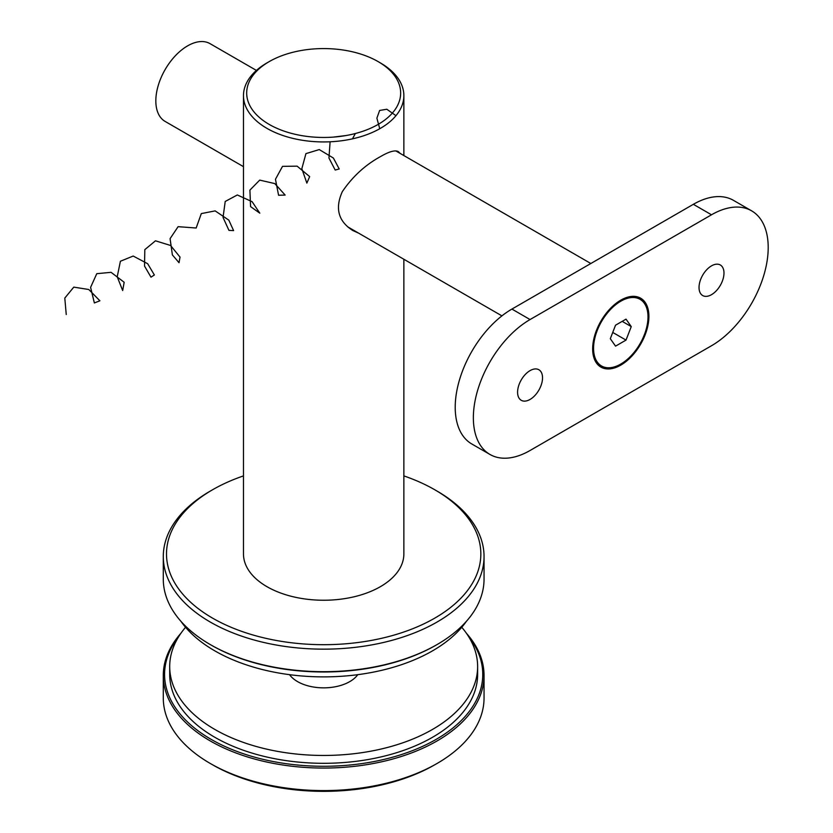 <?xml version="1.0" encoding="UTF-8"?>
<svg xmlns="http://www.w3.org/2000/svg" width="833" height="833" viewBox="0 0 833 833"><rect width="100%" height="100%" fill="white"/><g stroke="black" fill="none" stroke-linecap="round" stroke-linejoin="round"><path stroke-width="1.25" d="M437.075 644.565L436.169 645.086A159.093 91.849 180 0 1 211.176 645.086A159.093 91.849 180 0 1 211.166 645.086L210.26 644.565A160.373 92.588 0 0 0 437.075 644.565A160.373 92.588 0 0 0 484.046 579.091L484.046 556.569A160.373 92.588 180 0 1 385.044 642.108A160.373 92.588 180 0 1 210.26 622.043A160.373 92.588 180 0 1 163.289 556.569A160.373 92.588 180 0 1 210.26 491.095L212.53 489.783A157.166 90.745 0 0 0 212.53 618.107A157.166 90.745 0 0 0 434.805 618.117A157.166 90.745 0 0 0 434.805 489.783A157.166 90.745 0 0 0 403.859 475.903M163.289 556.569L163.289 579.091A160.373 92.588 0 0 0 210.26 644.565L211.166 645.086M434.805 489.783L437.075 491.095A160.373 92.588 180 0 1 484.046 556.569M243.475 475.903A157.166 90.745 0 0 0 212.53 489.783M380.369 62.902L378.099 61.59A76.98 44.441 0 0 0 269.236 61.59A76.98 44.441 0 0 0 269.236 124.44A76.98 44.441 0 0 0 378.099 124.44A76.98 44.441 0 0 0 378.099 61.59L380.369 62.902A80.187 46.294 180 0 1 403.859 95.628A80.187 46.294 180 0 1 323.673 141.933A80.187 46.294 180 0 1 243.475 95.628L243.475 553.945A80.187 46.294 0 0 0 266.966 586.682A80.187 46.294 0 0 0 354.358 596.72A80.187 46.294 0 0 0 403.859 553.945L403.859 259.25M243.475 95.628A80.187 46.294 180 0 1 266.966 62.902L269.236 61.59M400.184 153.428L398.372 151.637C395.165 149.846 389.167 151.512 380.369 156.656C365.125 165.038 352.442 176.711 342.321 191.652C334.804 208.344 338.302 221.307 352.817 230.533L358.575 233.115M466.428 633.278A160.373 92.588 180 0 1 484.046 675.469A160.373 92.588 180 0 1 323.673 768.057A160.373 92.588 180 0 1 163.289 675.469A160.373 92.588 180 0 1 180.907 633.278M163.289 675.469L163.289 697.992A160.373 92.588 0 0 0 210.26 763.465A160.373 92.588 0 0 0 437.075 763.465A160.373 92.588 0 0 0 484.046 697.992L484.046 675.469M178.835 636.412A159.093 91.849 0 0 0 323.673 766.277A159.093 91.849 0 0 0 468.5 636.412M437.075 763.465L434.805 764.767A157.166 90.745 180 0 1 212.53 764.767L210.26 763.465M256.408 70.42L210.041 43.649A44.909 25.927 120 0 0 187.581 45.877A44.909 25.927 120 0 0 158.249 85.445A44.909 25.927 120 0 0 165.132 121.431L243.475 166.662M751.595 210.822A80.187 46.294 120 0 1 768.203 247.526A80.187 46.294 120 0 1 711.507 345.737L530.059 450.497A80.187 46.294 120 0 1 489.971 454.464A80.187 46.294 120 0 1 473.363 417.76A80.187 46.294 120 0 1 530.059 319.549L711.507 214.789L693.358 204.314A80.187 46.294 -60 0 1 733.457 200.347L751.595 210.822A80.187 46.294 120 0 0 711.507 214.789M489.971 454.464L471.822 443.989A80.187 46.294 -60 0 1 455.214 407.285A80.187 46.294 -60 0 1 511.92 309.074L530.059 319.549M693.358 204.314L511.92 309.074M592.659 348.881A39.776 22.96 -60 0 1 610.016 308.856A39.776 22.96 -60 0 1 640.671 298.204A39.776 22.96 -60 0 1 640.671 344.123A39.776 22.96 -60 0 1 600.895 367.093A39.776 22.96 -60 0 1 592.659 348.881M723.981 273.068A17.639 10.183 120 0 0 720.326 264.988A17.639 10.183 120 0 0 702.688 275.171A17.639 10.183 120 0 0 702.688 295.548A17.639 10.183 120 0 0 716.276 290.821A17.639 10.183 120 0 0 723.981 273.068M542.533 377.818A17.639 10.183 120 0 0 538.878 369.748A17.639 10.183 120 0 0 521.239 379.931A17.639 10.183 120 0 0 521.239 400.298A17.639 10.183 120 0 0 534.838 395.571A17.639 10.183 120 0 0 542.533 377.818M640.442 298.068A39.776 22.96 -60 0 1 640.213 343.862A39.776 22.96 -60 0 1 600.676 366.957M631.258 326.598L626.02 319.143L615.545 325.193L610.308 338.698L615.545 346.143L626.02 340.093L631.258 326.598L622.189 321.361M597.209 330.545A38.495 22.22 120 0 0 601.541 365.979A38.495 22.22 120 0 0 640.025 343.758A38.495 22.22 120 0 0 640.025 299.307A38.495 22.22 120 0 0 597.209 330.545M593.637 356.795A38.495 22.22 120 0 0 600.177 365.198L601.541 365.979M640.025 299.307L638.672 298.526A38.495 22.22 120 0 0 628.124 297.058M612.734 332.429L626.02 340.093M466.428 621.283A153.959 88.892 180 0 1 432.535 650.844A153.959 88.892 180 0 1 180.907 621.283M461.774 627.28A153.959 88.892 180 0 1 477.632 666.567L477.632 674.418A153.959 88.892 180 0 1 432.535 737.278A153.959 88.892 180 0 1 264.748 756.541A153.959 88.892 180 0 1 169.703 674.418L169.703 666.567A153.959 88.892 180 0 1 185.561 627.28M477.632 666.567A153.959 88.892 180 0 1 432.535 729.416A153.959 88.892 180 0 1 264.748 748.69A153.959 88.892 180 0 1 169.703 666.567M357.774 674.678A36.891 21.294 180 0 1 349.745 681.623A36.891 21.294 180 0 1 289.561 674.678M395.113 115.069L386.814 109.248L379.619 110.445L376.88 118.171L379.754 128.719M355.347 133.519L352.474 138.84M345.966 135.55L333.169 137.122M330.107 141.777L328.952 158.041L335.189 170.047L339.198 168.964L333.398 158.041L319.258 149.576L305.94 153.616L301.838 168.683L306.856 183.114L309.668 176.606L297.11 166.152L282.522 166.35L275.463 179.272L278.566 195.234L285.146 195.078L274.796 183.583L259.709 180.115L249.91 190.101L250.566 206.594L259.792 213.165L252.097 201.669L237.322 194.964L225.212 201.471L223.036 217.423L228.94 230.366L233.594 230.595L228.825 220.141L215.153 210.884L201.305 213.592L196.172 228.013L178.116 226.67L170.078 238.654L172.389 254.919L179.033 262.707L180.022 257.085L170.546 245.464L155.479 240.81L144.817 249.64L144.526 266.071L150.981 277.17L154.365 274.973L147.67 263.717L133.197 256.043L120.4 261.25L117.214 276.785L122.68 290.561L124.159 282.262L111.049 272.318L96.763 273.693L90.599 287.354L94.358 302.952L99.898 300.796L88.808 289.509L73.783 287.125L64.797 298.089L66.244 314.52M403.859 95.628L403.859 155.552M590.847 263.509L395.862 150.94M501.924 315.874L347.663 226.815"/></g></svg>
